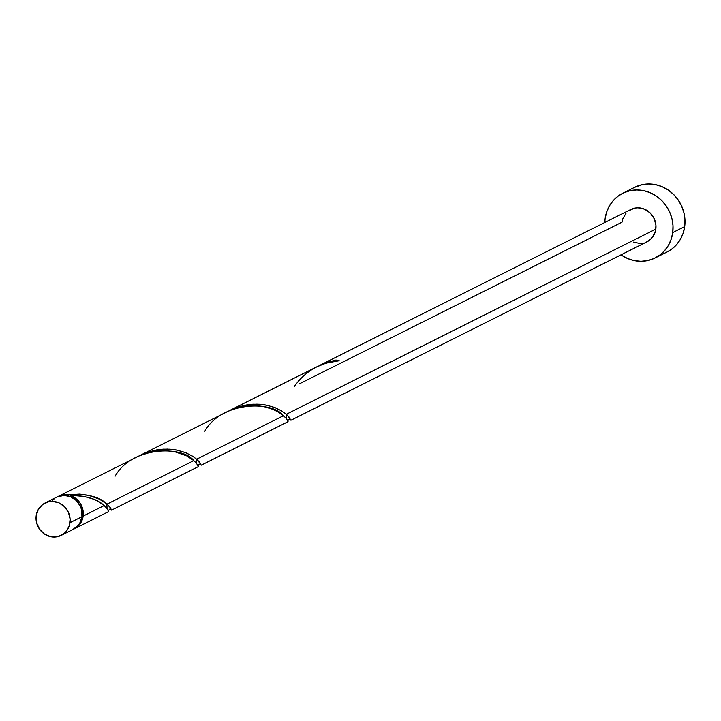 <?xml version="1.0" encoding="UTF-8"?>
<svg xmlns="http://www.w3.org/2000/svg" width="721" height="721" viewBox="0 0 721 721"><rect width="100%" height="100%" fill="white"/><g stroke="black" fill="none" stroke-linecap="round" stroke-linejoin="round"><path stroke-width="1.08" d="M72.497 529.683L77.805 525.816L79.77 523.113L81.951 516.687A18.088 16.799 -116.6 0 0 74.777 499.184A18.088 16.799 -116.6 0 0 56.941 497.039L44.981 503.033A18.088 16.799 63.4 0 1 62.817 505.169A18.088 16.799 63.4 0 1 69.991 522.671L81.951 516.687L81.554 509.72L80.401 506.376L76.381 500.59L70.631 496.733L64.034 495.372L56.887 497.066M61.186 535.37L73.145 529.376A18.088 16.799 -116.6 0 0 81.951 516.687L69.991 522.671A18.088 16.799 63.4 0 1 61.186 535.37A18.088 16.799 63.4 0 1 43.359 533.225A18.088 16.799 63.4 0 1 36.176 515.722L36.573 522.689L39.484 529.115L44.459 534.036L50.749 536.694L57.401 536.694L63.394 534.027L65.845 531.81L69.216 526.024L70.126 519.192L68.441 512.37L64.421 506.584L58.671 502.717L52.074 501.365L48.776 501.708L42.782 504.376L38.357 509.296L36.176 515.722A18.088 16.799 63.4 0 1 44.981 503.033M655.128 257.965L667.078 251.971A36.167 33.608 -116.6 0 0 684.689 226.583A36.167 33.608 -116.6 0 0 670.341 191.579A36.167 33.608 -116.6 0 0 634.669 187.298L622.719 193.291A36.167 33.608 63.4 0 1 658.381 197.572A36.167 33.608 63.4 0 1 672.729 232.577L684.689 226.583L672.729 232.577A36.167 33.608 63.4 0 1 655.128 257.965A36.167 33.608 63.4 0 1 621.006 254.828L627.748 258.587L634.255 260.614L640.942 261.29L647.548 260.605L653.821 258.578L659.526 255.279L664.438 250.836L668.376 245.428L671.17 239.264L672.729 232.577L672.99 225.619L671.945 218.652L669.629 211.965L666.132 205.8L661.59 200.393L656.173 195.959L650.099 192.669L643.592 190.641L636.904 189.956L630.289 190.641L624.016 192.678L618.312 195.977L613.4 200.411L609.461 205.818L606.667 211.983L605.108 218.679A36.167 33.608 63.4 0 1 622.719 193.291M316.735 366.854L229.882 410.375L243.193 405.59L252.819 404.229L259.578 404.256L265.986 405.049L274.494 407.41L282.172 411.204L286.336 414.26L655.831 229.098A18.088 16.799 -116.6 0 0 648.648 211.595A18.088 16.799 -116.6 0 0 630.821 209.46L319.556 365.439L326.054 362.654L335.878 360.049A18.088 16.799 63.4 0 1 339.258 360.743L326.225 363.087L316.735 366.854M336.247 361.338L335.878 360.049L325.027 363.033L319.556 365.439M75.047 495.453L70.252 495.552A18.088 16.799 63.4 0 1 83.149 516.083L104.13 505.565L97.623 501.131L93.261 499.094L84.105 496.408L75.047 495.453M57.545 496.751A18.088 16.799 63.4 0 1 58.14 496.445A18.088 16.799 63.4 0 1 66.873 494.858L79.689 494.092L88.521 495.309L99.354 499.121L106.996 504.132L193.796 460.629L186.748 455.906L174.221 451.562L162.865 450.508L153.303 451.418L139.45 455.744L58.14 496.445M229.116 410.808L140.216 455.311L153.528 450.526L163.144 449.165L169.913 449.192L176.312 449.985L184.819 452.346L192.507 456.141L196.662 459.196L283.47 415.702L278.486 412.133L272.899 409.348L263.886 406.626L258.388 405.815L249.538 405.689L242.968 406.491L235.974 408.194L229.116 410.808M108.655 511.531L106.888 508.341L104.13 505.565L83.149 516.083A18.088 16.799 63.4 0 1 74.344 528.781A18.088 16.799 63.4 0 1 73.74 529.061M106.708 504.475L107.069 507.223M198.32 466.595L196.554 463.405L193.796 460.629L106.996 504.132L110.079 507.305L110.971 509.278M196.373 459.547L196.734 462.287M287.994 421.659L286.228 418.468L283.47 415.702L196.662 459.196L199.744 462.368L200.636 464.351M286.048 414.611L286.399 417.351M290.923 420.244L647.025 241.796A18.088 16.799 -116.6 0 0 655.831 229.098L286.336 414.26L289.418 417.441L290.311 419.415M299.359 383.842L622.016 222.149L622.791 218.805L626.161 213.019M69.567 496.625L70.252 495.552L75.948 498.562L80.346 503.447L82.852 509.567L83.149 516.083L80.968 522.518L76.543 527.439L73.695 529.088M57.518 496.769L60.699 495.426L66.873 494.858L67.242 496.147M604.802 222.501A36.167 33.608 63.4 0 1 605.108 218.679L604.802 222.501M628.613 210.802L634.606 208.135L637.914 207.792L644.511 209.144L650.252 213.01L654.271 218.796L655.957 225.619L655.047 232.441L651.676 238.236L646.367 242.103M643.231 243.112L639.933 243.464L633.335 242.103M666.988 252.017L671.485 249.286L676.397 244.852L680.327 239.444L683.129 233.271L684.689 226.583L684.95 219.626L683.905 212.668L681.579 205.972L678.082 199.807L673.54 194.409L668.124 189.974L662.049 186.676L655.542 184.648L648.855 183.963L642.249 184.657L634.57 187.352M54.742 498.382L52.282 500.599M336.058 361.041A1.812 1.676 63.4 0 1 335.878 360.049A18.088 16.799 63.4 0 1 339.258 360.743C320.16 362.6 305.235 371.108 294.483 386.285M290.356 419.514L287.165 415.026L282.407 411.358L275.611 407.852L266.986 405.247L256.982 404.148L246.212 404.986L235.352 407.969L228.467 411.114M200.69 464.45L197.5 459.962L192.741 456.294L185.937 452.788L177.321 450.183L167.317 449.084L156.538 449.922L145.687 452.905L138.792 456.051M111.016 509.387L110.583 507.99L106.996 504.132C99.3 496.408 85.925 493.317 66.873 494.858A1.812 1.676 -116.6 0 0 66.972 495.642M69.82 496.408A1.812 1.676 -116.6 0 0 70.252 495.552C86.376 495.751 97.668 499.094 104.13 505.565L106.789 508.215L108.7 511.55L107.618 509.45M115.153 476.148C132.078 445.866 182.927 445.776 193.796 460.629L196.454 463.279L198.365 466.613L197.293 464.513M204.818 431.221C221.744 400.93 272.592 400.84 283.47 415.702L286.12 418.342L288.04 421.677L286.958 419.586M108.736 511.54L74.344 528.781M198.401 466.604L111.584 510.117M288.067 421.677L201.258 465.18M108.492 510.666L109.538 509.134L111.25 509.603L110.592 508.008M198.158 465.73L199.185 464.207L200.925 464.675L200.258 463.071M287.823 420.794L288.86 419.271L290.455 419.532"/></g></svg>
